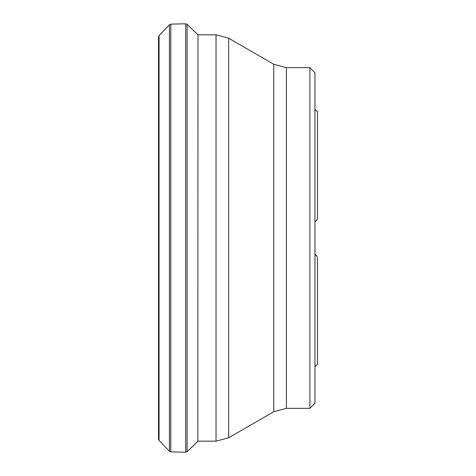 <?xml version="1.0" encoding="UTF-8"?>
<svg xmlns="http://www.w3.org/2000/svg" width="476" height="476" viewBox="0 0 476 476"><rect width="100%" height="100%" fill="white"/><g stroke="black" fill="none" stroke-linecap="round" stroke-linejoin="round"><path stroke-width="0.71" d="M314.963 221.846L316.861 220.055L317.486 218.692L317.486 111.812L314.963 109.29M314.963 253.964L317.129 256.534M317.147 256.588L314.963 254.505M314.963 366.71L317.486 364.188L317.486 257.308M309.912 67.646L314.963 72.691L314.963 403.309L309.912 408.354L309.912 67.646L286.391 67.646L286.391 408.354L273.771 411.734L273.771 64.266L228.659 38.217L228.659 437.783L273.771 411.734M317.486 218.692L317.07 219.597M317.07 256.403L314.963 254.232M316.861 220.055L314.963 222.036M197.826 441.163L216.039 441.163L216.039 34.837L197.826 34.837M158.514 439.104L158.514 36.896L159.061 35.539L159.061 440.461L158.514 439.104L158.514 36.896M197.986 34.837L197.826 441.335L187.092 451.659L185.711 452.2L170.789 451.867L169.426 451.266L169.426 24.734L159.061 35.539M170.789 451.867L170.789 24.133L169.426 24.734M185.711 452.2L185.711 23.8L170.789 24.133M187.092 451.659L187.092 24.341L185.711 23.8M309.912 408.354L286.391 408.354M228.659 38.217L216.039 34.837M216.039 441.163L228.659 437.783M286.391 67.646L273.771 64.266M169.426 451.266L159.061 440.461M197.826 34.665L187.092 24.341"/></g></svg>
